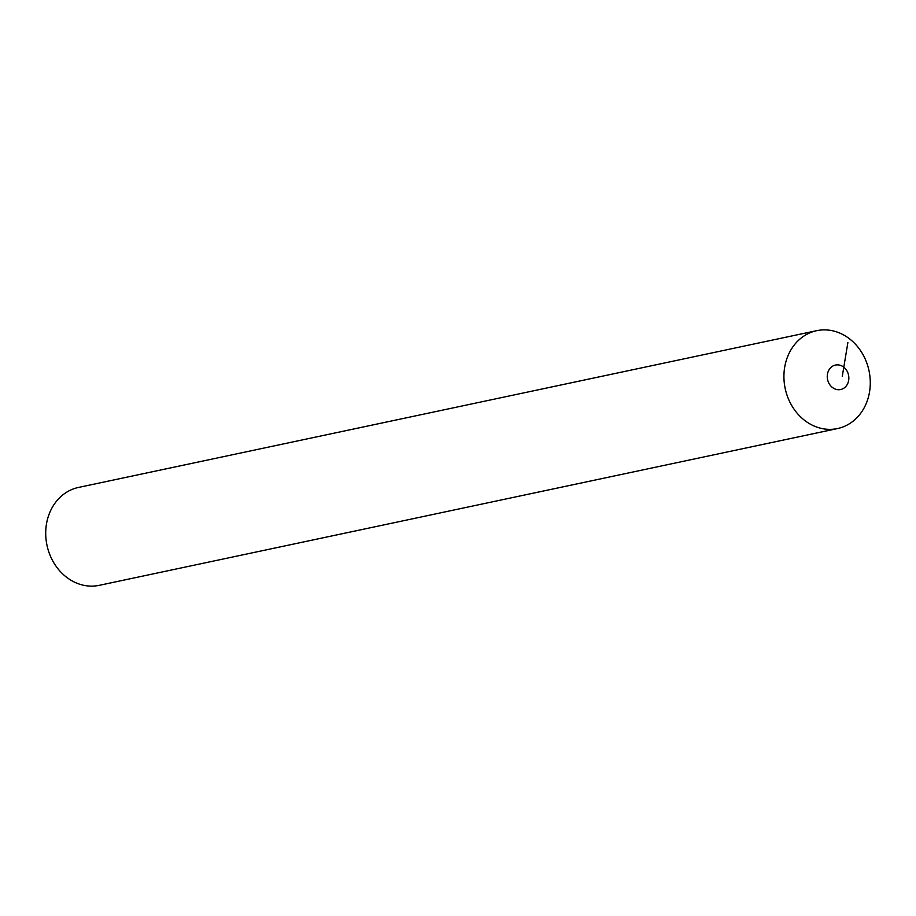 <?xml version="1.0" encoding="UTF-8"?>
<svg xmlns="http://www.w3.org/2000/svg" width="916" height="916" viewBox="0 0 916 916"><rect width="100%" height="100%" fill="white"/><g stroke="black" fill="none" stroke-linecap="round" stroke-linejoin="round"><path stroke-width="1.37" d="M847.403 384.182A12.503 10.706 -102 0 1 832.655 387.651A12.503 10.706 -102 0 1 828.694 370.419A12.503 10.706 78 0 1 843.441 366.938A12.503 10.706 78 0 1 847.403 384.182M864.509 407.151A50.037 42.846 78 0 0 848.674 338.187A50.037 42.846 78 0 0 789.695 352.099A50.037 42.846 78 0 0 805.53 421.062A50.037 42.846 78 0 0 864.509 407.151A50.037 42.846 -102 0 1 837.499 428.562A50.037 42.846 -102 0 1 792.603 406.979A50.037 42.846 -102 0 1 789.695 352.099A50.037 42.846 -102 0 1 816.706 330.676A50.037 42.846 -102 0 1 861.601 352.271A50.037 42.846 -102 0 1 864.509 407.151M816.706 330.676L78.501 487.438A50.037 42.846 78 0 0 51.491 508.849A50.037 42.846 78 0 0 54.399 563.729A50.037 42.846 78 0 0 99.294 585.324L837.499 428.562M842.273 376.396L847.873 342.607"/></g></svg>
